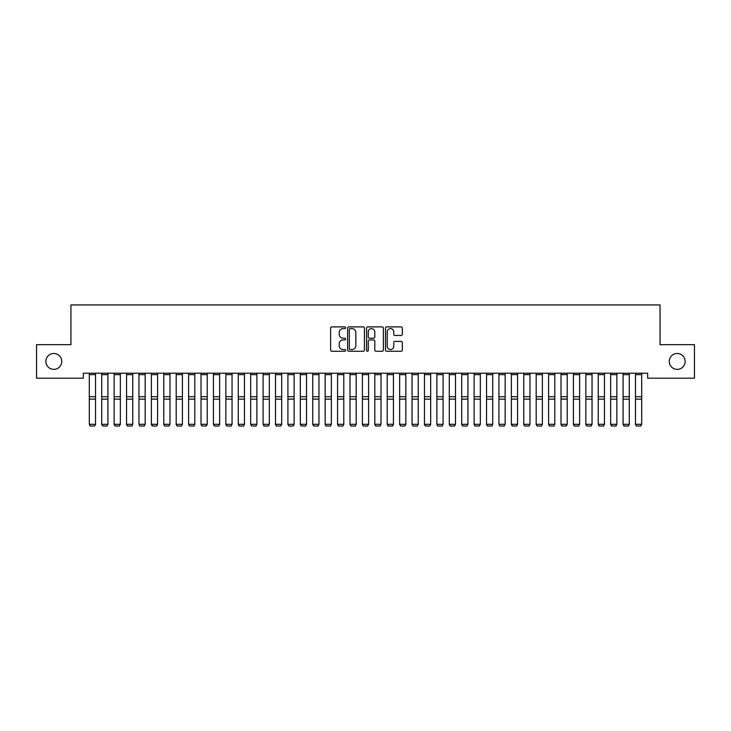 <?xml version="1.0" encoding="UTF-8"?>
<svg xmlns="http://www.w3.org/2000/svg" width="731" height="731" viewBox="0 0 731 731"><rect width="100%" height="100%" fill="white"/><g stroke="black" fill="none" stroke-linecap="round" stroke-linejoin="round"><path stroke-width="1.1" d="M345.635 327.744A0.85 0.85 0 0 0 344.785 326.894L331.837 326.894A1.215 1.215 0 0 0 330.622 328.109L330.622 350.048A1.215 1.215 0 0 0 331.837 351.264L344.785 351.264A0.85 0.85 0 0 0 345.635 350.414A0.85 0.85 0 0 0 344.785 349.555L343.113 349.555A3.902 3.902 0 0 1 339.211 345.662L339.211 343.835A3.902 3.902 0 0 1 343.113 339.933L344.785 339.933A0.85 0.85 0 0 0 345.635 339.083A0.85 0.85 0 0 0 344.785 338.225L343.113 338.225A3.902 3.902 0 0 1 339.211 334.332L339.211 332.495A3.902 3.902 0 0 1 343.113 328.603L344.785 328.603A0.85 0.85 0 0 0 345.635 327.744M669.249 361.425A7.94 7.94 0 0 0 677.198 369.365A7.94 7.94 0 0 0 685.139 361.425A7.94 7.94 0 0 0 677.198 353.475A7.94 7.94 0 0 0 669.249 361.425M45.861 361.425A7.94 7.94 0 0 0 53.802 369.365A7.94 7.94 0 0 0 61.751 361.425A7.94 7.94 0 0 0 53.802 353.475A7.94 7.94 0 0 0 45.861 361.425M401.109 335.483A1.215 1.215 0 0 0 402.324 334.268L402.324 328.109A1.215 1.215 0 0 0 401.109 326.894L386.736 326.894A1.215 1.215 0 0 0 385.511 328.109L385.511 350.048A1.215 1.215 0 0 0 386.736 351.264L401.109 351.264A1.215 1.215 0 0 0 402.324 350.048L402.324 342.611A1.215 1.215 0 0 0 401.109 341.395L394.959 341.395A1.215 1.215 0 0 0 393.735 342.611L393.735 346.302A3.262 3.262 0 0 1 390.482 349.555A3.262 3.262 0 0 1 387.22 346.302L387.22 331.856A3.262 3.262 0 0 1 390.482 328.603A3.262 3.262 0 0 1 393.735 331.856L393.735 334.268A1.215 1.215 0 0 0 394.959 335.483L401.109 335.483M647.648 373.212L83.352 373.212L83.352 378.183L36.55 378.183L36.55 344.666L70.934 344.666L70.934 304.946L660.066 304.946L660.066 344.666L694.45 344.666L694.45 378.183L647.648 378.183L647.648 373.212M364.431 328.109A1.215 1.215 0 0 0 363.216 326.894L348.842 326.894A1.215 1.215 0 0 0 347.618 328.109L347.618 350.048A1.215 1.215 0 0 0 348.842 351.264L363.216 351.264A1.215 1.215 0 0 0 364.431 350.048L364.431 328.109M367.784 326.894L382.158 326.894A1.215 1.215 0 0 1 383.382 328.109L383.382 350.048A1.215 1.215 0 0 1 382.158 351.264L376.008 351.264A1.215 1.215 0 0 1 374.793 350.048L374.793 341.149A1.215 1.215 0 0 0 373.568 339.933L369.493 339.933A1.215 1.215 0 0 0 368.269 341.149L368.269 350.414A0.85 0.85 0 0 1 367.419 351.264A0.85 0.85 0 0 1 366.569 350.414L366.569 328.109A1.215 1.215 0 0 1 367.784 326.894M350.176 328.603A0.85 0.85 0 0 0 349.327 329.453L349.327 348.705A0.85 0.85 0 0 0 350.176 349.555L351.949 349.555A3.902 3.902 0 0 0 355.842 345.662L355.842 332.495A3.902 3.902 0 0 0 351.949 328.603L350.176 328.603M374.793 331.92A3.262 3.262 0 0 0 371.531 328.658A3.262 3.262 0 0 0 368.269 331.92L368.269 337.009A1.215 1.215 0 0 0 369.493 338.225L373.568 338.225A1.215 1.215 0 0 0 374.793 337.009L374.793 331.92M95.514 374.637L89.31 374.637L89.31 373.239L95.514 373.239L95.514 424.51L94.582 426.054L90.233 425.972L94.582 426.054M90.233 426.054L89.31 424.3L95.514 424.3L94.582 425.972M89.31 374.637L89.31 424.3L90.233 425.972M101.719 424.51L102.651 426.054L101.719 424.3L107.923 424.3L106.991 426.054L102.651 425.972L106.991 426.054M114.137 424.51L115.059 426.054L114.137 424.3L120.341 424.3L119.409 426.054L115.059 425.972L119.409 426.054M107.923 374.637L101.719 374.637L101.719 373.239L107.923 373.239L107.923 424.3L106.991 425.972M101.719 374.637L101.719 424.3L102.651 425.972M120.341 374.637L114.137 374.637L114.137 373.239L120.341 373.239L120.341 424.3L119.409 425.972M114.137 374.637L114.137 424.3L115.059 425.972M126.545 424.51L127.477 426.054L126.545 424.3L132.75 424.3L131.818 426.054L127.477 425.972L131.818 426.054M138.963 424.51L139.886 426.054L138.963 424.3L145.167 424.3L144.235 426.054L139.886 425.972L144.235 426.054M132.75 374.637L126.545 374.637L126.545 373.239L132.75 373.239L132.75 424.3L131.818 425.972M126.545 374.637L126.545 424.3L127.477 425.972M145.167 374.637L138.963 374.637L138.963 373.239L145.167 373.239L145.167 424.3L144.235 425.972M138.963 374.637L138.963 424.3L139.886 425.972M151.372 424.51L152.304 426.054L151.372 424.3L157.576 424.3L156.644 426.054L152.304 425.972L156.644 426.054M157.576 374.637L151.372 374.637L151.372 373.239L157.576 373.239L157.576 424.3L156.644 425.972M151.372 374.637L151.372 424.3L152.304 425.972M163.79 424.51L164.713 426.054L163.79 424.3L169.994 424.3L169.062 426.054L164.713 425.972L169.062 426.054M169.994 374.637L163.79 374.637L163.79 373.239L169.994 373.239L169.994 424.3L169.062 425.972M163.79 374.637L163.79 424.3L164.713 425.972M176.198 424.51L177.13 426.054L176.198 424.3L182.403 424.3L181.471 426.054L177.13 425.972L181.471 426.054M182.403 374.637L176.198 374.637L176.198 373.239L182.403 373.239L182.403 424.3L181.471 425.972M176.198 374.637L176.198 424.3L177.13 425.972M188.616 424.51L189.539 426.054L188.616 424.3L194.821 424.3L193.889 426.054L189.539 425.972L193.889 426.054M194.821 374.637L188.616 374.637L188.616 373.239L194.821 373.239L194.821 424.3L193.889 425.972M188.616 374.637L188.616 424.3L189.539 425.972M201.025 424.51L201.957 426.054L201.025 424.3L207.229 424.3L206.297 426.054L201.957 425.972L206.297 426.054M207.229 374.637L201.025 374.637L201.025 373.239L207.229 373.239L207.229 424.3L206.297 425.972M201.025 374.637L201.025 424.3L201.957 425.972M213.434 424.51L214.366 426.054L213.434 424.3L219.647 424.3L218.715 426.054L214.366 425.972L218.715 426.054M219.647 374.637L213.434 374.637L213.434 373.239L219.647 373.239L219.647 424.3L218.715 425.972M213.434 374.637L213.434 424.3L214.366 425.972M225.852 424.51L226.784 426.054L225.852 424.3L232.056 424.3L231.124 426.054L226.784 425.972L231.124 426.054M232.056 374.637L225.852 374.637L225.852 373.239L232.056 373.239L232.056 424.3L231.124 425.972M225.852 374.637L225.852 424.3L226.784 425.972M238.26 424.51L239.192 426.054L238.26 424.3L244.474 424.3L243.542 426.054L239.192 425.972L243.542 426.054M244.474 374.637L238.26 374.637L238.26 373.239L244.474 373.239L244.474 424.3L243.542 425.972M238.26 374.637L238.26 424.3L239.192 425.972M250.678 424.51L251.61 426.054L250.678 424.3L256.883 424.3L255.951 426.054L251.61 425.972L255.951 426.054M256.883 374.637L250.678 374.637L250.678 373.239L256.883 373.239L256.883 424.3L255.951 425.972M250.678 374.637L250.678 424.3L251.61 425.972M263.087 424.51L264.019 426.054L263.087 424.3L269.3 424.3L268.368 426.054L264.019 425.972L268.368 426.054M269.3 374.637L263.087 374.637L263.087 373.239L269.3 373.239L269.3 424.3L268.368 425.972M263.087 374.637L263.087 424.3L264.019 425.972M275.505 424.51L276.437 426.054L275.505 424.3L281.709 424.3L280.777 426.054L276.437 425.972L280.777 426.054M281.709 374.637L275.505 374.637L275.505 373.239L281.709 373.239L281.709 424.3L280.777 425.972M275.505 374.637L275.505 424.3L276.437 425.972M287.913 424.51L288.846 426.054L287.913 424.3L294.127 424.3L293.195 426.054L288.846 425.972L293.195 426.054M294.127 374.637L287.913 374.637L287.913 373.239L294.127 373.239L294.127 424.3L293.195 425.972M287.913 374.637L287.913 424.3L288.846 425.972M300.331 424.51L301.263 426.054L300.331 424.3L306.536 424.3L305.604 426.054L301.263 425.972L305.604 426.054M306.536 374.637L300.331 374.637L300.331 373.239L306.536 373.239L306.536 424.3L305.604 425.972M300.331 374.637L300.331 424.3L301.263 425.972M312.74 424.51L313.672 426.054L312.74 424.3L318.954 424.3L318.022 426.054L313.672 425.972L318.022 426.054M318.954 374.637L312.74 374.637L312.74 373.239L318.954 373.239L318.954 424.3L318.022 425.972M312.74 374.637L312.74 424.3L313.672 425.972M325.158 424.51L326.09 426.054L325.158 424.3L331.362 424.3L330.43 426.054L326.09 425.972L330.43 426.054M331.362 374.637L325.158 374.637L325.158 373.239L331.362 373.239L331.362 424.3L330.43 425.972M325.158 374.637L325.158 424.3L326.09 425.972M337.567 424.51L338.499 426.054L337.567 424.3L343.78 424.3L342.848 426.054L338.499 425.972L342.848 426.054M343.78 374.637L337.567 374.637L337.567 373.239L343.78 373.239L343.78 424.3L342.848 425.972M337.567 374.637L337.567 424.3L338.499 425.972M349.985 424.51L350.917 426.054L349.985 424.3L356.189 424.3L355.257 426.054L350.917 425.972L355.257 426.054M356.189 374.637L349.985 374.637L349.985 373.239L356.189 373.239L356.189 424.3L355.257 425.972M349.985 374.637L349.985 424.3L350.917 425.972M362.393 424.51L363.325 426.054L362.393 424.3L368.607 424.3L367.675 426.054L363.325 425.972L367.675 426.054M368.607 374.637L362.393 374.637L362.393 373.239L368.607 373.239L368.607 424.3L367.675 425.972M362.393 374.637L362.393 424.3L363.325 425.972M374.811 424.51L375.743 426.054L374.811 424.3L381.015 424.3L380.083 426.054L375.743 425.972L380.083 426.054M381.015 374.637L374.811 374.637L374.811 373.239L381.015 373.239L381.015 424.3L380.083 425.972M374.811 374.637L374.811 424.3L375.743 425.972M387.22 424.51L388.152 426.054L387.22 424.3L393.433 424.3L392.501 426.054L388.152 425.972L392.501 426.054M393.433 374.637L387.22 374.637L387.22 373.239L393.433 373.239L393.433 424.3L392.501 425.972M387.22 374.637L387.22 424.3L388.152 425.972M399.638 424.51L400.57 426.054L399.638 424.3L405.842 424.3L404.91 426.054L400.57 425.972L404.91 426.054M405.842 374.637L399.638 374.637L399.638 373.239L405.842 373.239L405.842 424.3L404.91 425.972M399.638 374.637L399.638 424.3L400.57 425.972M412.046 424.51L412.978 426.054L412.046 424.3L418.26 424.3L417.328 426.054L412.978 425.972L417.328 426.054M418.26 374.637L412.046 374.637L412.046 373.239L418.26 373.239L418.26 424.3L417.328 425.972M412.046 374.637L412.046 424.3L412.978 425.972M424.464 424.51L425.396 426.054L424.464 424.3L430.669 424.3L429.737 426.054L425.396 425.972L429.737 426.054M430.669 374.637L424.464 374.637L424.464 373.239L430.669 373.239L430.669 424.3L429.737 425.972M424.464 374.637L424.464 424.3L425.396 425.972M436.873 424.51L437.805 426.054L436.873 424.3L443.087 424.3L442.154 426.054L437.805 425.972L442.154 426.054M443.087 374.637L436.873 374.637L436.873 373.239L443.087 373.239L443.087 424.3L442.154 425.972M436.873 374.637L436.873 424.3L437.805 425.972M449.291 424.51L450.223 426.054L449.291 424.3L455.495 424.3L454.563 426.054L450.223 425.972L454.563 426.054M455.495 374.637L449.291 374.637L449.291 373.239L455.495 373.239L455.495 424.3L454.563 425.972M449.291 374.637L449.291 424.3L450.223 425.972M461.7 424.51L462.632 426.054L461.7 424.3L467.913 424.3L466.981 426.054L462.632 425.972L466.981 426.054M467.913 374.637L461.7 374.637L461.7 373.239L467.913 373.239L467.913 424.3L466.981 425.972M461.7 374.637L461.7 424.3L462.632 425.972M474.117 424.51L475.049 426.054L474.117 424.3L480.322 424.3L479.39 426.054L475.049 425.972L479.39 426.054M480.322 374.637L474.117 374.637L474.117 373.239L480.322 373.239L480.322 424.3L479.39 425.972M474.117 374.637L474.117 424.3L475.049 425.972M486.526 424.51L487.458 426.054L486.526 424.3L492.74 424.3L491.808 426.054L487.458 425.972L491.808 426.054M492.74 374.637L486.526 374.637L486.526 373.239L492.74 373.239L492.74 424.3L491.808 425.972M486.526 374.637L486.526 424.3L487.458 425.972M498.944 424.51L499.876 426.054L498.944 424.3L505.148 424.3L504.216 426.054L499.876 425.972L504.216 426.054M505.148 374.637L498.944 374.637L498.944 373.239L505.148 373.239L505.148 424.3L504.216 425.972M498.944 374.637L498.944 424.3L499.876 425.972M511.353 424.51L512.285 426.054L511.353 424.3L517.566 424.3L516.634 426.054L512.285 425.972L516.634 426.054M517.566 374.637L511.353 374.637L511.353 373.239L517.566 373.239L517.566 424.3L516.634 425.972M511.353 374.637L511.353 424.3L512.285 425.972M523.771 424.51L524.703 426.054L523.771 424.3L529.975 424.3L529.043 426.054L524.703 425.972L529.043 426.054M529.975 374.637L523.771 374.637L523.771 373.239L529.975 373.239L529.975 424.3L529.043 425.972M523.771 374.637L523.771 424.3L524.703 425.972M536.179 424.51L537.111 426.054L536.179 424.3L542.384 424.3L541.461 426.054L537.111 425.972L541.461 426.054M542.384 374.637L536.179 374.637L536.179 373.239L542.384 373.239L542.384 424.3L541.461 425.972M536.179 374.637L536.179 424.3L537.111 425.972M548.597 424.51L549.529 426.054L548.597 424.3L554.802 424.3L553.87 426.054L549.529 425.972L553.87 426.054M554.802 374.637L548.597 374.637L548.597 373.239L554.802 373.239L554.802 424.3L553.87 425.972M548.597 374.637L548.597 424.3L549.529 425.972M561.006 424.51L561.938 426.054L561.006 424.3L567.21 424.3L566.287 426.054L561.938 425.972L566.287 426.054M567.21 374.637L561.006 374.637L561.006 373.239L567.21 373.239L567.21 424.3L566.287 425.972M561.006 374.637L561.006 424.3L561.938 425.972M573.424 424.51L574.356 426.054L573.424 424.3L579.628 424.3L578.696 426.054L574.356 425.972L578.696 426.054M579.628 374.637L573.424 374.637L573.424 373.239L579.628 373.239L579.628 424.3L578.696 425.972M573.424 374.637L573.424 424.3L574.356 425.972M585.833 424.51L586.765 426.054L585.833 424.3L592.037 424.3L591.114 426.054L586.765 425.972L591.114 426.054M592.037 374.637L585.833 374.637L585.833 373.239L592.037 373.239L592.037 424.3L591.114 425.972M585.833 374.637L585.833 424.3L586.765 425.972M598.25 424.51L599.182 426.054L598.25 424.3L604.455 424.3L603.523 426.054L599.182 425.972L603.523 426.054M604.455 374.637L598.25 374.637L598.25 373.239L604.455 373.239L604.455 424.3L603.523 425.972M598.25 374.637L598.25 424.3L599.182 425.972M610.659 424.51L611.591 426.054L610.659 424.3L616.863 424.3L615.941 426.054L611.591 425.972L615.941 426.054M616.863 374.637L610.659 374.637L610.659 373.239L616.863 373.239L616.863 424.3L615.941 425.972M610.659 374.637L610.659 424.3L611.591 425.972M623.077 424.51L624.009 426.054L623.077 424.3L629.281 424.3L628.349 426.054L624.009 425.972L628.349 426.054M629.281 374.637L623.077 374.637L623.077 373.239L629.281 373.239L629.281 424.3L628.349 425.972M623.077 374.637L623.077 424.3L624.009 425.972M635.486 424.51L636.418 426.054L635.486 424.3L641.69 424.3L640.767 426.054L636.418 425.972L640.767 426.054M641.69 374.637L635.486 374.637L635.486 373.239L641.69 373.239L641.69 424.3L640.767 425.972M635.486 374.637L635.486 424.3L636.418 425.972M95.514 396.686L89.31 396.686M95.514 399.117L89.31 399.117M107.923 396.686L101.719 396.686M107.923 399.117L101.719 399.117M120.341 396.686L114.137 396.686M120.341 399.117L114.137 399.117M132.75 396.686L126.545 396.686M132.75 399.117L126.545 399.117M145.167 396.686L138.963 396.686M145.167 399.117L138.963 399.117M157.576 396.686L151.372 396.686M157.576 399.117L151.372 399.117M169.994 396.686L163.79 396.686M169.994 399.117L163.79 399.117M182.403 396.686L176.198 396.686M182.403 399.117L176.198 399.117M194.821 396.686L188.616 396.686M194.821 399.117L188.616 399.117M207.229 396.686L201.025 396.686M207.229 399.117L201.025 399.117M219.647 396.686L213.434 396.686M219.647 399.117L213.434 399.117M232.056 396.686L225.852 396.686M232.056 399.117L225.852 399.117M244.474 396.686L238.26 396.686M244.474 399.117L238.26 399.117M256.883 396.686L250.678 396.686M256.883 399.117L250.678 399.117M269.3 396.686L263.087 396.686M269.3 399.117L263.087 399.117M281.709 396.686L275.505 396.686M281.709 399.117L275.505 399.117M294.127 396.686L287.913 396.686M294.127 399.117L287.913 399.117M306.536 396.686L300.331 396.686M306.536 399.117L300.331 399.117M318.954 396.686L312.74 396.686M318.954 399.117L312.74 399.117M331.362 396.686L325.158 396.686M331.362 399.117L325.158 399.117M343.78 396.686L337.567 396.686M343.78 399.117L337.567 399.117M356.189 396.686L349.985 396.686M356.189 399.117L349.985 399.117M368.607 396.686L362.393 396.686M368.607 399.117L362.393 399.117M381.015 396.686L374.811 396.686M381.015 399.117L374.811 399.117M393.433 396.686L387.22 396.686M393.433 399.117L387.22 399.117M405.842 396.686L399.638 396.686M405.842 399.117L399.638 399.117M418.26 396.686L412.046 396.686M418.26 399.117L412.046 399.117M430.669 396.686L424.464 396.686M430.669 399.117L424.464 399.117M443.087 396.686L436.873 396.686M443.087 399.117L436.873 399.117M455.495 396.686L449.291 396.686M455.495 399.117L449.291 399.117M467.913 396.686L461.7 396.686M467.913 399.117L461.7 399.117M480.322 396.686L474.117 396.686M480.322 399.117L474.117 399.117M492.74 396.686L486.526 396.686M492.74 399.117L486.526 399.117M505.148 396.686L498.944 396.686M505.148 399.117L498.944 399.117M517.566 396.686L511.353 396.686M517.566 399.117L511.353 399.117M529.975 396.686L523.771 396.686M529.975 399.117L523.771 399.117M542.384 396.686L536.179 396.686M542.384 399.117L536.179 399.117M554.802 396.686L548.597 396.686M554.802 399.117L548.597 399.117M567.21 396.686L561.006 396.686M567.21 399.117L561.006 399.117M579.628 396.686L573.424 396.686M579.628 399.117L573.424 399.117M592.037 396.686L585.833 396.686M592.037 399.117L585.833 399.117M604.455 396.686L598.25 396.686M604.455 399.117L598.25 399.117M616.863 396.686L610.659 396.686M616.863 399.117L610.659 399.117M629.281 396.686L623.077 396.686M629.281 399.117L623.077 399.117M641.69 396.686L635.486 396.686M641.69 399.117L635.486 399.117"/></g></svg>
